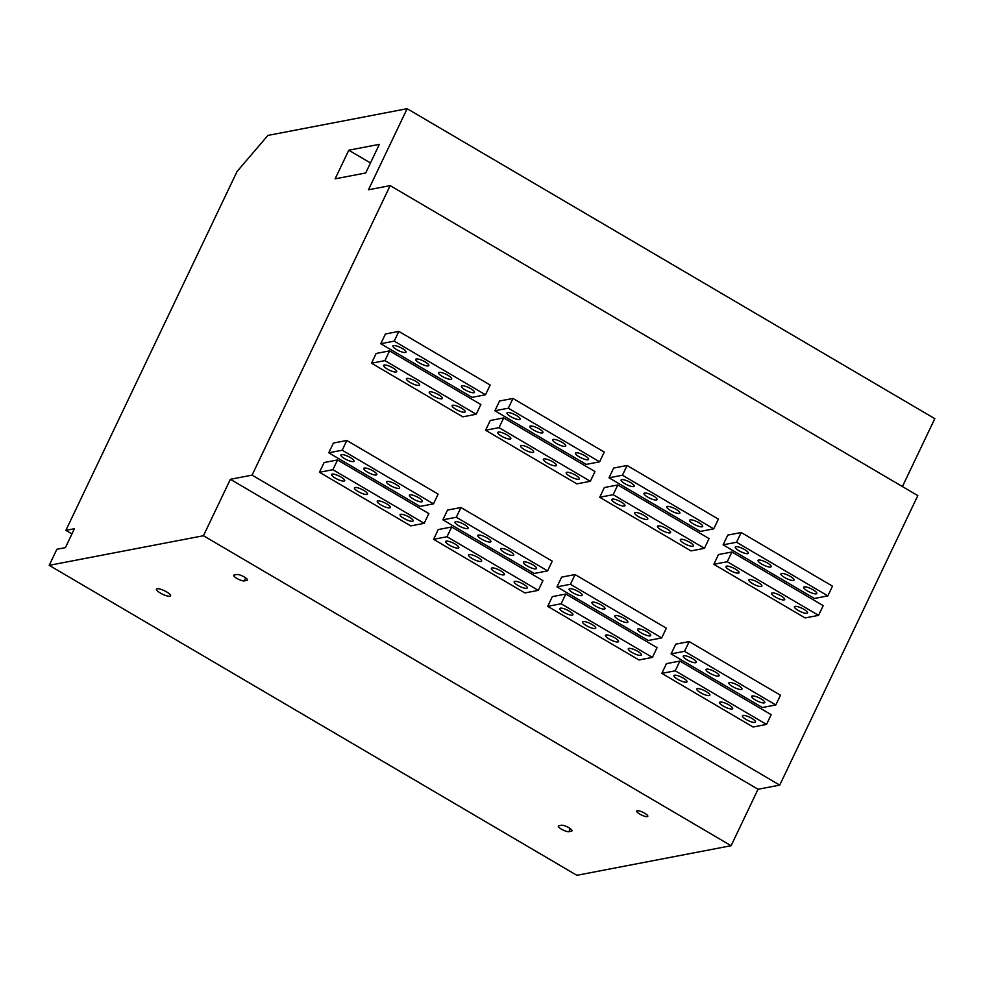 <?xml version="1.0" encoding="UTF-8"?>
<svg xmlns="http://www.w3.org/2000/svg" width="984" height="984" viewBox="0 0 984 984"><rect width="100%" height="100%" fill="white"/><g stroke="black" fill="none" stroke-linecap="round" stroke-linejoin="round"><path stroke-width="1.48" d="M407.142 108.695L267.906 135.411L237.046 171.511L65.879 530.364L74.427 528.728L65.411 547.633L56.863 549.269L49.2 565.333L203.454 535.726L230.379 479.294L252.076 475.124L390.168 185.619L368.459 189.789L407.142 108.695L934.8 418.667L902.426 486.551M379.357 144.34L365.704 172.975L335.126 178.842L348.779 150.208L379.357 144.34M390.168 185.619L917.814 495.604L779.734 785.109L758.037 789.266L230.379 479.294M49.2 565.333L576.858 875.305L731.112 845.711L758.037 789.266M65.879 530.364L71.943 533.931M203.454 535.726L731.112 845.711M157.108 588.727A7.81 1.968 25.5 0 1 165.496 591.286A7.81 1.968 25.5 0 1 170.552 595.849A7.81 1.968 25.5 0 1 169.888 596.242A7.81 1.968 25.5 0 1 161.511 593.684A7.81 1.968 25.5 0 1 156.456 589.121A7.81 1.968 25.5 0 1 157.108 588.727M637.238 810.718A6.138 1.55 25.5 0 1 643.819 812.722A6.138 1.55 25.5 0 1 647.792 816.302A6.138 1.55 25.5 0 1 647.275 816.609A6.138 1.55 25.5 0 1 640.695 814.604A6.138 1.55 25.5 0 1 636.722 811.025A6.138 1.55 25.5 0 1 637.238 810.718M246.922 580.388L244.278 580.904A6.138 1.55 25.5 0 1 237.697 578.899A6.138 1.55 25.5 0 1 233.725 575.308A6.138 1.55 25.5 0 1 234.241 575L236.886 574.496A6.138 1.55 25.5 0 1 243.466 576.501A6.138 1.55 25.5 0 1 247.439 580.08A6.138 1.55 25.5 0 1 246.922 580.388L247.353 579.49M571.519 831.148L568.875 831.664A6.138 1.55 25.5 0 1 562.294 829.647A6.138 1.55 25.5 0 1 558.322 826.068A6.138 1.55 25.5 0 1 558.838 825.76L561.483 825.256A6.138 1.55 25.5 0 1 568.063 827.261A6.138 1.55 25.5 0 1 572.036 830.84A6.138 1.55 25.5 0 1 571.519 831.148L571.95 830.25M252.076 475.124L779.734 785.109M652.417 657.398L657.066 647.656L565.775 594.029L552.344 596.611L547.694 606.341L561.126 603.77L652.417 657.398L638.985 659.969L547.694 606.341M494.903 410.758L499.54 401.017L512.971 398.446L508.334 408.188L494.903 410.758L586.193 464.387L599.625 461.816L604.262 452.074L512.971 398.446M447.523 510.093L442.874 519.835L534.164 573.463L547.596 570.88L552.245 561.151L460.955 507.51L447.523 510.093M689.181 641.593L675.737 644.163L671.1 653.905L684.532 651.322L775.822 704.95L780.472 695.221L689.181 641.593L684.532 651.322M775.822 704.95L762.391 707.533L671.1 653.905M337.549 459.958L324.117 462.529L319.468 472.271L332.899 469.7L424.19 523.328L428.839 513.587L337.549 459.958L332.899 469.7M424.19 523.328L410.758 525.899L319.468 472.271M827.851 595.886L814.408 598.457L723.117 544.828L727.766 535.099L741.198 532.516L832.489 586.144L827.851 595.886L736.561 542.258L741.198 532.516M371.497 363.194L376.146 353.465L389.578 350.882L480.868 404.51L476.219 414.252L462.787 416.835L371.497 363.194L384.928 360.624L476.219 414.252M599.723 497.277L604.361 487.535L617.804 484.952L709.083 538.592L704.446 548.322L691.014 550.905L599.723 497.277L613.155 494.694L704.446 548.322M485.506 394.781L472.074 397.351L380.783 343.724L385.433 333.982L398.864 331.411L394.215 341.141L485.506 394.781L490.155 385.039L398.864 331.411M818.553 615.357L805.121 617.94L713.831 564.312L718.48 554.57L731.911 551.999L823.202 605.627L818.553 615.357L727.262 561.729L731.911 551.999M342.198 450.217L346.835 440.475L333.404 443.058L328.767 452.8L420.045 506.428L433.489 503.845L342.198 450.217L328.767 452.8M679.882 661.064L666.451 663.646L661.814 673.376L753.092 727.016L766.536 724.433L771.173 714.691L679.882 661.064L675.245 670.805L766.536 724.433M447.019 536.735L451.656 526.993L438.224 529.564L433.587 539.306L447.019 536.735L538.309 590.363L524.878 592.934L433.587 539.306M485.604 430.242L490.253 420.5L503.685 417.917L594.976 471.545L590.326 481.287L576.895 483.87L485.604 430.242L499.036 427.659L590.326 481.287M575.062 574.558L561.63 577.128L556.981 586.87L648.271 640.498L661.703 637.915L666.352 628.186L575.062 574.558L570.425 584.287L661.703 637.915M609.01 477.793L613.659 468.052L627.091 465.481L718.381 519.109L713.732 528.851L700.301 531.422L609.01 477.793L622.442 475.223L713.732 528.851M451.656 526.993L542.947 580.621L538.309 590.363M510.216 439.036A7.245 1.833 25.5 0 1 502.43 436.662A7.245 1.833 25.5 0 1 497.744 432.431A7.245 1.833 25.5 0 1 498.347 432.062A7.245 1.833 25.5 0 1 506.133 434.436A7.245 1.833 25.5 0 1 510.831 438.667A7.245 1.833 25.5 0 1 510.216 439.036M533.045 452.443A7.245 1.833 25.5 0 1 525.259 450.069A7.245 1.833 25.5 0 1 520.573 445.838A7.245 1.833 25.5 0 1 521.176 445.469A7.245 1.833 25.5 0 1 528.962 447.843A7.245 1.833 25.5 0 1 533.648 452.074A7.245 1.833 25.5 0 1 533.045 452.443M555.862 465.85A7.245 1.833 25.5 0 1 548.076 463.476A7.245 1.833 25.5 0 1 543.389 459.245A7.245 1.833 25.5 0 1 543.992 458.876A7.245 1.833 25.5 0 1 551.778 461.25A7.245 1.833 25.5 0 1 556.477 465.481A7.245 1.833 25.5 0 1 555.862 465.85M578.69 479.257A7.245 1.833 25.5 0 1 570.904 476.883A7.245 1.833 25.5 0 1 566.218 472.652A7.245 1.833 25.5 0 1 566.821 472.283A7.245 1.833 25.5 0 1 574.607 474.657A7.245 1.833 25.5 0 1 579.293 478.888A7.245 1.833 25.5 0 1 578.69 479.257M624.336 506.071A7.245 1.833 25.5 0 1 616.55 503.697A7.245 1.833 25.5 0 1 611.851 499.466A7.245 1.833 25.5 0 1 612.466 499.097A7.245 1.833 25.5 0 1 620.252 501.471A7.245 1.833 25.5 0 1 624.938 505.702A7.245 1.833 25.5 0 1 624.336 506.071M647.152 519.478A7.245 1.833 25.5 0 1 639.366 517.104A7.245 1.833 25.5 0 1 634.68 512.873A7.245 1.833 25.5 0 1 635.283 512.504A7.245 1.833 25.5 0 1 643.069 514.878A7.245 1.833 25.5 0 1 647.767 519.109A7.245 1.833 25.5 0 1 647.152 519.478M669.981 532.885A7.245 1.833 25.5 0 1 662.195 530.511A7.245 1.833 25.5 0 1 657.496 526.28A7.245 1.833 25.5 0 1 658.111 525.911A7.245 1.833 25.5 0 1 665.897 528.285A7.245 1.833 25.5 0 1 670.584 532.516A7.245 1.833 25.5 0 1 669.981 532.885M692.798 546.292A7.245 1.833 25.5 0 1 685.012 543.918A7.245 1.833 25.5 0 1 680.325 539.687A7.245 1.833 25.5 0 1 680.928 539.318A7.245 1.833 25.5 0 1 688.714 541.692A7.245 1.833 25.5 0 1 693.413 545.923A7.245 1.833 25.5 0 1 692.798 546.292M396.109 372.001A7.245 1.833 25.5 0 1 388.323 369.627A7.245 1.833 25.5 0 1 383.637 365.384A7.245 1.833 25.5 0 1 384.24 365.027A7.245 1.833 25.5 0 1 392.026 367.401A7.245 1.833 25.5 0 1 396.712 371.632A7.245 1.833 25.5 0 1 396.109 372.001M418.926 385.408A7.245 1.833 25.5 0 1 411.152 383.034A7.245 1.833 25.5 0 1 406.453 378.791A7.245 1.833 25.5 0 1 407.068 378.434A7.245 1.833 25.5 0 1 414.842 380.808A7.245 1.833 25.5 0 1 419.541 385.039A7.245 1.833 25.5 0 1 418.926 385.408M441.754 398.815A7.245 1.833 25.5 0 1 433.969 396.441A7.245 1.833 25.5 0 1 429.282 392.21A7.245 1.833 25.5 0 1 429.885 391.841A7.245 1.833 25.5 0 1 437.671 394.215A7.245 1.833 25.5 0 1 442.357 398.446A7.245 1.833 25.5 0 1 441.754 398.815M464.571 412.222A7.245 1.833 25.5 0 1 456.797 409.848A7.245 1.833 25.5 0 1 452.099 405.617A7.245 1.833 25.5 0 1 452.702 405.248A7.245 1.833 25.5 0 1 460.487 407.622A7.245 1.833 25.5 0 1 465.186 411.853A7.245 1.833 25.5 0 1 464.571 412.222M503.685 417.917L499.036 427.659M460.955 507.51L456.305 517.252L442.874 519.835M389.578 350.882L384.928 360.624M613.155 494.694L617.804 484.952M508.334 408.188L599.625 461.816M622.442 475.223L627.091 465.481M565.775 594.029L561.126 603.77M346.835 440.475L438.126 494.103L433.489 503.845M456.305 517.252L547.596 570.88M516.44 415.519A7.245 1.833 25.5 0 1 520.118 419.184A7.245 1.833 25.5 0 1 510.708 416.613A7.245 1.833 25.5 0 1 507.031 412.948A7.245 1.833 25.5 0 1 516.44 415.519M539.257 428.926A7.245 1.833 25.5 0 1 542.934 432.591A7.245 1.833 25.5 0 1 533.537 430.02A7.245 1.833 25.5 0 1 529.859 426.355A7.245 1.833 25.5 0 1 539.257 428.926M562.085 442.333A7.245 1.833 25.5 0 1 565.763 445.998A7.245 1.833 25.5 0 1 556.354 443.427A7.245 1.833 25.5 0 1 552.676 439.762A7.245 1.833 25.5 0 1 562.085 442.333M584.902 455.74A7.245 1.833 25.5 0 1 588.58 459.405A7.245 1.833 25.5 0 1 579.182 456.834A7.245 1.833 25.5 0 1 575.505 453.169A7.245 1.833 25.5 0 1 584.902 455.74M630.547 482.554A7.245 1.833 25.5 0 1 634.225 486.231A7.245 1.833 25.5 0 1 624.828 483.661A7.245 1.833 25.5 0 1 621.15 479.983A7.245 1.833 25.5 0 1 630.547 482.554M653.376 495.961A7.245 1.833 25.5 0 1 657.054 499.638A7.245 1.833 25.5 0 1 647.644 497.068A7.245 1.833 25.5 0 1 643.966 493.39A7.245 1.833 25.5 0 1 653.376 495.961M676.192 509.368A7.245 1.833 25.5 0 1 679.87 513.045A7.245 1.833 25.5 0 1 670.473 510.475A7.245 1.833 25.5 0 1 666.795 506.797A7.245 1.833 25.5 0 1 676.192 509.368M699.021 522.775A7.245 1.833 25.5 0 1 702.699 526.452A7.245 1.833 25.5 0 1 693.289 523.882A7.245 1.833 25.5 0 1 689.612 520.204A7.245 1.833 25.5 0 1 699.021 522.775M394.215 341.141L380.783 343.724M402.321 348.484A7.245 1.833 25.5 0 1 406.011 352.149A7.245 1.833 25.5 0 1 396.601 349.578A7.245 1.833 25.5 0 1 392.923 345.913A7.245 1.833 25.5 0 1 402.321 348.484M425.149 361.891A7.245 1.833 25.5 0 1 428.827 365.556A7.245 1.833 25.5 0 1 419.418 362.985A7.245 1.833 25.5 0 1 415.74 359.32A7.245 1.833 25.5 0 1 425.149 361.891M447.966 375.298A7.245 1.833 25.5 0 1 451.656 378.963A7.245 1.833 25.5 0 1 442.247 376.392A7.245 1.833 25.5 0 1 438.569 372.727A7.245 1.833 25.5 0 1 447.966 375.298M470.795 388.705A7.245 1.833 25.5 0 1 474.472 392.37A7.245 1.833 25.5 0 1 465.063 389.799A7.245 1.833 25.5 0 1 461.385 386.134A7.245 1.833 25.5 0 1 470.795 388.705M723.117 544.828L736.561 542.258M744.667 549.589A7.245 1.833 25.5 0 1 748.344 553.266A7.245 1.833 25.5 0 1 738.935 550.696A7.245 1.833 25.5 0 1 735.257 547.018A7.245 1.833 25.5 0 1 744.667 549.589M767.483 562.996A7.245 1.833 25.5 0 1 771.161 566.673A7.245 1.833 25.5 0 1 761.764 564.103A7.245 1.833 25.5 0 1 758.086 560.425A7.245 1.833 25.5 0 1 767.483 562.996M790.312 576.403A7.245 1.833 25.5 0 1 793.99 580.08A7.245 1.833 25.5 0 1 784.58 577.51A7.245 1.833 25.5 0 1 780.902 573.832A7.245 1.833 25.5 0 1 790.312 576.403M813.128 589.81A7.245 1.833 25.5 0 1 816.806 593.487A7.245 1.833 25.5 0 1 807.409 590.917A7.245 1.833 25.5 0 1 803.731 587.239A7.245 1.833 25.5 0 1 813.128 589.81M570.425 584.287L556.981 586.87M344.08 481.065A7.245 1.833 25.5 0 1 336.294 478.691A7.245 1.833 25.5 0 1 331.608 474.46A7.245 1.833 25.5 0 1 332.211 474.091A7.245 1.833 25.5 0 1 339.997 476.465A7.245 1.833 25.5 0 1 344.695 480.696A7.245 1.833 25.5 0 1 344.08 481.065M353.379 461.594A7.245 1.833 25.5 0 1 345.593 459.221A7.245 1.833 25.5 0 1 340.894 454.989A7.245 1.833 25.5 0 1 341.509 454.62A7.245 1.833 25.5 0 1 349.283 456.994A7.245 1.833 25.5 0 1 353.982 461.225A7.245 1.833 25.5 0 1 353.379 461.594M458.2 548.1A7.245 1.833 25.5 0 1 450.414 545.726A7.245 1.833 25.5 0 1 445.715 541.495A7.245 1.833 25.5 0 1 446.33 541.126A7.245 1.833 25.5 0 1 454.116 543.5A7.245 1.833 25.5 0 1 458.802 547.744A7.245 1.833 25.5 0 1 458.2 548.1M481.016 561.507A7.245 1.833 25.5 0 1 473.23 559.133A7.245 1.833 25.5 0 1 468.544 554.902A7.245 1.833 25.5 0 1 469.147 554.533A7.245 1.833 25.5 0 1 476.933 556.907A7.245 1.833 25.5 0 1 481.631 561.151A7.245 1.833 25.5 0 1 481.016 561.507M503.845 574.914A7.245 1.833 25.5 0 1 496.059 572.54A7.245 1.833 25.5 0 1 491.36 568.309A7.245 1.833 25.5 0 1 491.975 567.94A7.245 1.833 25.5 0 1 499.761 570.314A7.245 1.833 25.5 0 1 504.448 574.558A7.245 1.833 25.5 0 1 503.845 574.914M526.661 588.321A7.245 1.833 25.5 0 1 518.875 585.96A7.245 1.833 25.5 0 1 514.189 581.716A7.245 1.833 25.5 0 1 514.792 581.359A7.245 1.833 25.5 0 1 522.578 583.721A7.245 1.833 25.5 0 1 527.276 587.965A7.245 1.833 25.5 0 1 526.661 588.321M572.307 615.135A7.245 1.833 25.5 0 1 564.521 612.774A7.245 1.833 25.5 0 1 559.834 608.53A7.245 1.833 25.5 0 1 560.437 608.173A7.245 1.833 25.5 0 1 568.223 610.535A7.245 1.833 25.5 0 1 572.909 614.779A7.245 1.833 25.5 0 1 572.307 615.135M595.135 628.542A7.245 1.833 25.5 0 1 587.35 626.181A7.245 1.833 25.5 0 1 582.651 621.937A7.245 1.833 25.5 0 1 583.266 621.581A7.245 1.833 25.5 0 1 591.052 623.942A7.245 1.833 25.5 0 1 595.738 628.186A7.245 1.833 25.5 0 1 595.135 628.542M617.952 641.949A7.245 1.833 25.5 0 1 610.166 639.588A7.245 1.833 25.5 0 1 605.48 635.344A7.245 1.833 25.5 0 1 606.082 634.987A7.245 1.833 25.5 0 1 613.868 637.349A7.245 1.833 25.5 0 1 618.555 641.593A7.245 1.833 25.5 0 1 617.952 641.949M640.781 655.356A7.245 1.833 25.5 0 1 632.995 652.995A7.245 1.833 25.5 0 1 628.296 648.751A7.245 1.833 25.5 0 1 628.911 648.394A7.245 1.833 25.5 0 1 636.697 650.756A7.245 1.833 25.5 0 1 641.384 655A7.245 1.833 25.5 0 1 640.781 655.356M366.909 494.472A7.245 1.833 25.5 0 1 359.123 492.098A7.245 1.833 25.5 0 1 354.424 487.867A7.245 1.833 25.5 0 1 355.039 487.498A7.245 1.833 25.5 0 1 362.825 489.872A7.245 1.833 25.5 0 1 367.512 494.103A7.245 1.833 25.5 0 1 366.909 494.472M389.726 507.879A7.245 1.833 25.5 0 1 381.94 505.505A7.245 1.833 25.5 0 1 377.253 501.274A7.245 1.833 25.5 0 1 377.856 500.905A7.245 1.833 25.5 0 1 385.642 503.279A7.245 1.833 25.5 0 1 390.341 507.51A7.245 1.833 25.5 0 1 389.726 507.879M412.554 521.286A7.245 1.833 25.5 0 1 404.768 518.912A7.245 1.833 25.5 0 1 400.07 514.681A7.245 1.833 25.5 0 1 400.685 514.312A7.245 1.833 25.5 0 1 408.471 516.686A7.245 1.833 25.5 0 1 413.157 520.917A7.245 1.833 25.5 0 1 412.554 521.286M376.196 475.001A7.245 1.833 25.5 0 1 368.41 472.627A7.245 1.833 25.5 0 1 363.723 468.396A7.245 1.833 25.5 0 1 364.326 468.027A7.245 1.833 25.5 0 1 372.112 470.401A7.245 1.833 25.5 0 1 376.798 474.632A7.245 1.833 25.5 0 1 376.196 475.001M467.486 528.629A7.245 1.833 25.5 0 1 459.7 526.255A7.245 1.833 25.5 0 1 455.014 522.024A7.245 1.833 25.5 0 1 455.617 521.655A7.245 1.833 25.5 0 1 463.402 524.029A7.245 1.833 25.5 0 1 468.089 528.26A7.245 1.833 25.5 0 1 467.486 528.629M490.303 542.036A7.245 1.833 25.5 0 1 482.529 539.663A7.245 1.833 25.5 0 1 477.83 535.431A7.245 1.833 25.5 0 1 478.445 535.062A7.245 1.833 25.5 0 1 486.219 537.436A7.245 1.833 25.5 0 1 490.918 541.667A7.245 1.833 25.5 0 1 490.303 542.036M513.131 555.443A7.245 1.833 25.5 0 1 505.346 553.069A7.245 1.833 25.5 0 1 500.659 548.838A7.245 1.833 25.5 0 1 501.262 548.469A7.245 1.833 25.5 0 1 509.048 550.843A7.245 1.833 25.5 0 1 513.734 555.074A7.245 1.833 25.5 0 1 513.131 555.443M535.948 568.85A7.245 1.833 25.5 0 1 528.174 566.476A7.245 1.833 25.5 0 1 523.476 562.245A7.245 1.833 25.5 0 1 524.091 561.876A7.245 1.833 25.5 0 1 531.864 564.25A7.245 1.833 25.5 0 1 536.563 568.481A7.245 1.833 25.5 0 1 535.948 568.85M581.593 595.664A7.245 1.833 25.5 0 1 573.82 593.291A7.245 1.833 25.5 0 1 569.121 589.059A7.245 1.833 25.5 0 1 569.736 588.69A7.245 1.833 25.5 0 1 577.51 591.064A7.245 1.833 25.5 0 1 582.208 595.295A7.245 1.833 25.5 0 1 581.593 595.664M604.422 609.071A7.245 1.833 25.5 0 1 596.636 606.697A7.245 1.833 25.5 0 1 591.95 602.466A7.245 1.833 25.5 0 1 592.553 602.097A7.245 1.833 25.5 0 1 600.338 604.471A7.245 1.833 25.5 0 1 605.025 608.702A7.245 1.833 25.5 0 1 604.422 609.071M627.238 622.478A7.245 1.833 25.5 0 1 619.465 620.104A7.245 1.833 25.5 0 1 614.766 615.873A7.245 1.833 25.5 0 1 615.381 615.504A7.245 1.833 25.5 0 1 623.155 617.878A7.245 1.833 25.5 0 1 627.853 622.109A7.245 1.833 25.5 0 1 627.238 622.478M650.067 635.885A7.245 1.833 25.5 0 1 642.281 633.511A7.245 1.833 25.5 0 1 637.595 629.28A7.245 1.833 25.5 0 1 638.198 628.911A7.245 1.833 25.5 0 1 645.984 631.285A7.245 1.833 25.5 0 1 650.67 635.516A7.245 1.833 25.5 0 1 650.067 635.885M399.024 488.408A7.245 1.833 25.5 0 1 391.238 486.034A7.245 1.833 25.5 0 1 386.54 481.803A7.245 1.833 25.5 0 1 387.155 481.434A7.245 1.833 25.5 0 1 394.928 483.808A7.245 1.833 25.5 0 1 399.627 488.039A7.245 1.833 25.5 0 1 399.024 488.408M421.841 501.815A7.245 1.833 25.5 0 1 414.055 499.442A7.245 1.833 25.5 0 1 409.369 495.21A7.245 1.833 25.5 0 1 409.971 494.841A7.245 1.833 25.5 0 1 417.757 497.215A7.245 1.833 25.5 0 1 422.443 501.446A7.245 1.833 25.5 0 1 421.841 501.815M695.713 662.699A7.245 1.833 25.5 0 1 687.927 660.326A7.245 1.833 25.5 0 1 683.24 656.094A7.245 1.833 25.5 0 1 683.843 655.725A7.245 1.833 25.5 0 1 691.629 658.099A7.245 1.833 25.5 0 1 696.315 662.33A7.245 1.833 25.5 0 1 695.713 662.699M718.529 676.106A7.245 1.833 25.5 0 1 710.743 673.732A7.245 1.833 25.5 0 1 706.057 669.501A7.245 1.833 25.5 0 1 706.66 669.132A7.245 1.833 25.5 0 1 714.446 671.506A7.245 1.833 25.5 0 1 719.144 675.737A7.245 1.833 25.5 0 1 718.529 676.106M741.358 689.513A7.245 1.833 25.5 0 1 733.572 687.139A7.245 1.833 25.5 0 1 728.886 682.908A7.245 1.833 25.5 0 1 729.488 682.539A7.245 1.833 25.5 0 1 737.274 684.913A7.245 1.833 25.5 0 1 741.961 689.144A7.245 1.833 25.5 0 1 741.358 689.513M764.174 702.92A7.245 1.833 25.5 0 1 756.389 700.546A7.245 1.833 25.5 0 1 751.702 696.315A7.245 1.833 25.5 0 1 752.305 695.946A7.245 1.833 25.5 0 1 760.091 698.32A7.245 1.833 25.5 0 1 764.789 702.551A7.245 1.833 25.5 0 1 764.174 702.92M661.814 673.376L675.245 670.805M713.831 564.312L727.262 561.729M738.443 573.106A7.245 1.833 25.5 0 1 730.657 570.732A7.245 1.833 25.5 0 1 725.971 566.501A7.245 1.833 25.5 0 1 726.573 566.132A7.245 1.833 25.5 0 1 734.359 568.506A7.245 1.833 25.5 0 1 739.058 572.737A7.245 1.833 25.5 0 1 738.443 573.106M761.272 586.513A7.245 1.833 25.5 0 1 753.486 584.139A7.245 1.833 25.5 0 1 748.787 579.908A7.245 1.833 25.5 0 1 749.402 579.539A7.245 1.833 25.5 0 1 757.188 581.913A7.245 1.833 25.5 0 1 761.874 586.144A7.245 1.833 25.5 0 1 761.272 586.513M784.088 599.92A7.245 1.833 25.5 0 1 776.302 597.546A7.245 1.833 25.5 0 1 771.616 593.315A7.245 1.833 25.5 0 1 772.219 592.946A7.245 1.833 25.5 0 1 780.005 595.32A7.245 1.833 25.5 0 1 784.703 599.551A7.245 1.833 25.5 0 1 784.088 599.92M806.917 613.327A7.245 1.833 25.5 0 1 799.131 610.953A7.245 1.833 25.5 0 1 794.432 606.722A7.245 1.833 25.5 0 1 795.047 606.353A7.245 1.833 25.5 0 1 802.833 608.727A7.245 1.833 25.5 0 1 807.52 612.958A7.245 1.833 25.5 0 1 806.917 613.327M686.426 682.183A7.245 1.833 25.5 0 1 678.64 679.809A7.245 1.833 25.5 0 1 673.942 675.565A7.245 1.833 25.5 0 1 674.557 675.209A7.245 1.833 25.5 0 1 682.33 677.582A7.245 1.833 25.5 0 1 687.029 681.814A7.245 1.833 25.5 0 1 686.426 682.183M709.243 695.59A7.245 1.833 25.5 0 1 701.457 693.216A7.245 1.833 25.5 0 1 696.77 688.972A7.245 1.833 25.5 0 1 697.373 688.615A7.245 1.833 25.5 0 1 705.159 690.989A7.245 1.833 25.5 0 1 709.845 695.221A7.245 1.833 25.5 0 1 709.243 695.59M732.071 708.997A7.245 1.833 25.5 0 1 724.286 706.623A7.245 1.833 25.5 0 1 719.587 702.379A7.245 1.833 25.5 0 1 720.202 702.023A7.245 1.833 25.5 0 1 727.976 704.396A7.245 1.833 25.5 0 1 732.674 708.628A7.245 1.833 25.5 0 1 732.071 708.997M754.888 722.404A7.245 1.833 25.5 0 1 747.102 720.03A7.245 1.833 25.5 0 1 742.416 715.798A7.245 1.833 25.5 0 1 743.018 715.429A7.245 1.833 25.5 0 1 750.804 717.803A7.245 1.833 25.5 0 1 755.491 722.035A7.245 1.833 25.5 0 1 754.888 722.404M370.476 162.963L348.779 150.208M244.278 580.904L245.717 577.891M568.875 831.664L570.314 828.639"/></g></svg>
